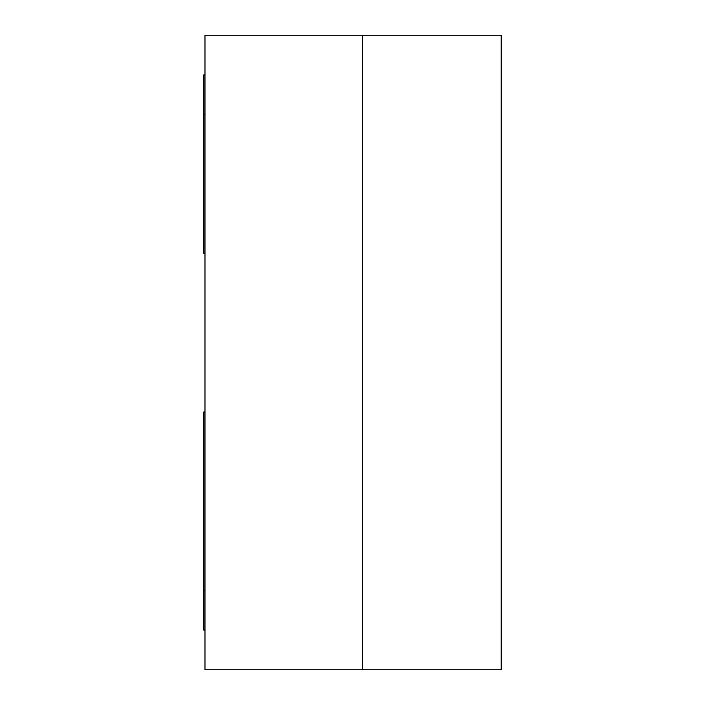<?xml version="1.0" encoding="UTF-8"?>
<svg xmlns="http://www.w3.org/2000/svg" width="705" height="705" viewBox="0 0 705 705"><rect width="100%" height="100%" fill="white"/><g stroke="black" fill="none" stroke-linecap="round" stroke-linejoin="round"><path stroke-width="1.06" d="M501.211 35.25L362.414 35.25L501.211 35.25L501.211 669.75L362.414 669.75L362.414 35.25L362.414 669.75L501.211 669.75L501.211 35.25M362.414 35.25L204.979 35.25L362.414 35.25L362.414 669.75L204.979 669.75L204.979 35.25L204.979 669.75L362.414 669.75L362.414 35.25M204.979 411.984L203.789 411.984L204.979 411.984M204.979 590.438L203.789 590.438L203.789 411.984L203.789 630.094L204.979 630.094L203.789 630.094L203.789 590.438L204.979 590.438M203.789 253.359L204.979 253.359L203.789 253.359L203.789 114.562L204.979 114.562L203.789 114.562L203.789 74.906L203.789 253.359M204.979 74.906L203.789 74.906L204.979 74.906"/></g></svg>
